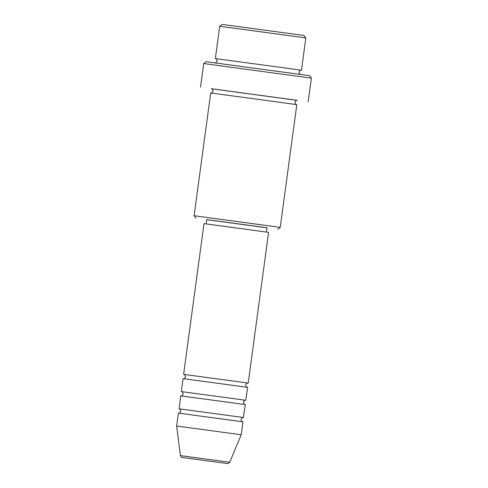 <?xml version="1.0" encoding="UTF-8"?>
<svg xmlns="http://www.w3.org/2000/svg" width="488" height="488" viewBox="0 0 488 488"><rect width="100%" height="100%" fill="white"/><g stroke="black" fill="none" stroke-linecap="round" stroke-linejoin="round"><path stroke-width="0.37" stroke-dasharray="2.44 1.83" d="M183.732 374.369L248.093 383.074L183.756 374.375M247.629 387.393L183.037 378.657M245.745 400.294L181.426 391.602L245.763 400.3M245.299 404.613L180.706 395.884M243.414 417.521L179.096 408.822M242.969 421.839L178.382 413.104M303.981 35.459L222.168 24.4M219.722 26.26L305.842 37.905M206.723 219.673L267.009 227.823M280.228 227.371L194.102 215.726M309.508 75.67L206.162 61.702M203.716 63.562L311.368 78.117M301.322 70.187L215.507 58.584M296.82 104.652L210.7 93.007M268.589 232.373L203.996 223.644M229.146 227.091L266.436 232.081L229.146 227.091M267.015 227.78L206.729 219.624M296.899 100.333L211.768 88.822M241.224 434.759L176.632 426.024M229.714 462.27L180.42 455.603M247.623 67.381L300.388 74.426L247.623 67.381M297.247 100.327L211.432 88.724M179.078 408.822L243.439 417.521M215.482 58.578L301.346 70.187M215.245 62.873L300.437 74.396M211.408 88.718L297.271 100.333M210.846 93.019L263.965 100.132M178.516 413.116L218.331 418.454M180.847 395.896L220.661 401.227M183.177 378.67L222.986 384.001"/><path stroke-width="0.73" d="M183.756 374.375L248.075 383.074C248.056 382.494 245.165 384.391 245.763 384.947C246.257 386.709 246.836 387.521 247.514 387.368L222.986 384.001L247.629 387.393L245.745 400.294M180.822 395.896C181.499 396.189 182.28 395.561 183.153 394.017C182.719 392.303 182.134 391.492 181.408 391.596L245.879 400.306M179.096 408.822L180.706 395.884L220.661 401.227L245.299 404.613L243.414 417.521M178.962 408.798L243.555 417.533M218.331 418.454L242.969 421.839L241.224 434.759L176.632 426.024L178.382 413.104L242.853 421.821C242.182 421.967 241.597 421.162 241.109 419.393C240.505 418.838 243.396 416.941 243.439 417.521M222.168 24.4L303.981 35.459L305.842 37.905L219.722 26.26L222.168 24.4M267.009 227.823L206.723 219.673M195.969 218.173L194.102 215.726L280.228 227.371L296.82 104.652L263.965 100.132L296.692 104.627C295.984 104.743 295.405 103.932 294.953 102.206C295.85 100.662 296.619 100.034 297.271 100.333L297.271 100.333M206.162 61.702L309.508 75.67L311.368 78.117L203.716 63.562L206.162 61.702M215.507 58.584L301.322 70.187M181.292 391.577L183.037 378.657L222.986 384.001M183.622 374.351L203.996 223.644L243.945 228.988L268.589 232.373L248.209 383.086M206.149 223.913L206.729 219.624L244.018 224.614L267.015 227.78L266.436 232.062M194.102 215.726L210.7 93.007L263.965 100.132M211.768 88.822L296.899 100.333M210.2 461.215L182.927 457.561L210.2 461.215M229.714 462.27L227.835 463.6L183.83 457.707C181.377 457.036 182.268 458.452 180.42 455.603L229.714 462.27L241.224 434.759M211.432 88.724L297.247 100.327M245.763 400.3C245.726 399.715 242.835 401.612 243.439 402.173C243.927 403.936 244.506 404.747 245.183 404.595L220.661 401.227M301.346 70.187L301.346 70.187C300.693 69.894 299.925 70.516 299.028 72.065C299.479 73.792 300.059 74.597 300.767 74.487M200.513 87.242L203.716 63.562M215.354 58.56L219.722 26.26M180.42 455.603L176.632 426.024M301.474 70.199L305.842 37.905M308.166 101.797L311.368 78.117M210.822 93.019C210.981 93.543 211.749 92.921 213.14 91.146C212.274 89.06 211.694 88.255 211.408 88.718M215.482 58.578C215.769 58.115 216.349 58.92 217.215 61C215.824 62.775 215.055 63.403 214.903 62.873M277.782 229.232L280.228 227.371M179.078 408.822L179.078 408.822C179.81 408.718 180.389 409.524 180.822 411.244C179.95 412.787 179.175 413.409 178.498 413.116M183.732 374.369L183.738 374.369C184.464 374.272 185.05 375.077 185.483 376.797C184.604 378.34 183.83 378.962 183.153 378.67"/></g></svg>
